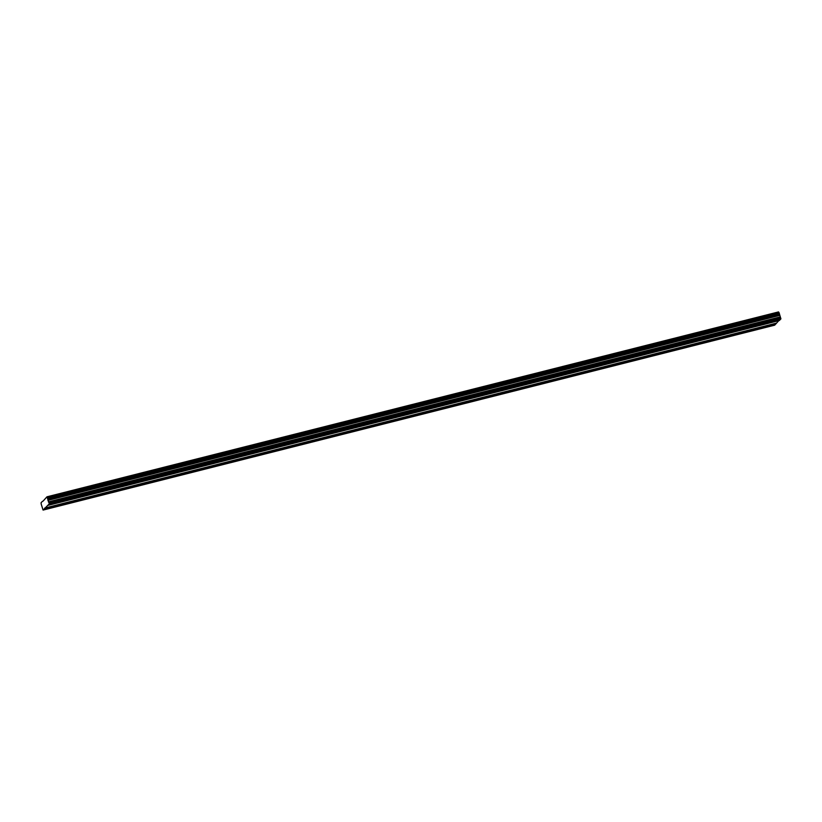 <?xml version="1.0" encoding="UTF-8"?>
<svg xmlns="http://www.w3.org/2000/svg" width="822" height="822" viewBox="0 0 822 822"><rect width="100%" height="100%" fill="white"/><g stroke="black" fill="none" stroke-linecap="round" stroke-linejoin="round"><path stroke-width="1.23" d="M56.194 505.787L54.509 506.516L56.194 505.787M764.183 326.848L762.497 327.577L764.183 326.848M740.581 332.807L738.896 333.547L740.581 332.807M716.979 338.777L715.304 339.507L716.979 338.777M693.388 344.737L691.703 345.476L693.388 344.737M669.786 350.706L668.101 351.436L669.786 350.706M646.184 356.666L644.499 357.406L646.184 356.666M622.583 362.636L620.898 363.365L622.583 362.636M598.981 368.595L597.306 369.335L598.981 368.595M575.379 374.565L573.705 375.294L575.379 374.565M551.788 380.524L550.103 381.264L551.788 380.524M528.186 386.494L526.501 387.224L528.186 386.494M504.585 392.454L502.9 393.193L504.585 392.454M480.983 398.423L479.308 399.153L480.983 398.423M457.381 404.383L455.707 405.123L457.381 404.383M433.79 410.353L432.105 411.082L433.79 410.353M410.188 416.312L408.503 417.052L410.188 416.312M386.587 422.282L384.902 423.011L386.587 422.282M362.985 428.241L361.3 428.981L362.985 428.241M339.383 434.211L337.708 434.941L339.383 434.211M315.792 440.171L314.107 440.9L315.792 440.171M292.19 446.141L290.505 446.87L292.19 446.141M268.589 452.1L266.903 452.83L268.589 452.1M244.987 458.07L243.302 458.799L244.987 458.07M221.385 464.029L219.71 464.759L221.385 464.029M197.794 469.999L196.109 470.729L197.794 469.999M174.192 475.959L172.507 476.688L174.192 475.959M150.59 481.928L148.905 482.658L150.59 481.928M126.989 487.888L125.304 488.617L126.989 487.888M103.387 493.858L101.712 494.587L103.387 493.858M79.785 499.817L78.111 500.547L79.785 499.817M60.438 501.502L58.752 502.242L60.438 501.502M768.426 322.573L766.741 323.303L768.426 322.573M744.824 328.533L743.15 329.262L744.824 328.533M721.233 334.503L719.548 335.232L721.233 334.503M697.631 340.462L695.946 341.192L697.631 340.462M674.03 346.432L672.345 347.161L674.03 346.432M650.428 352.391L648.743 353.121L650.428 352.391M626.826 358.361L625.152 359.091L626.826 358.361M603.225 364.321L601.55 365.05L603.225 364.321M579.633 370.29L577.948 371.02L579.633 370.29M556.032 376.25L554.347 376.979L556.032 376.25M532.43 382.22L530.745 382.949L532.43 382.22M508.828 388.179L507.153 388.909L508.828 388.179M485.227 394.149L483.552 394.879L485.227 394.149M461.635 400.108L459.95 400.838L461.635 400.108M438.034 406.078L436.348 406.808L438.034 406.078M414.432 412.038L412.747 412.767L414.432 412.038M390.83 417.997L389.145 418.737L390.83 417.997M367.228 423.967L365.554 424.697L367.228 423.967M343.637 429.927L341.952 430.666L343.637 429.927M320.035 435.896L318.35 436.626L320.035 435.896M296.434 441.856L294.749 442.596L296.434 441.856M272.832 447.826L271.147 448.555L272.832 447.826M249.23 453.785L247.556 454.525L249.23 453.785M225.639 459.755L223.954 460.484L225.639 459.755M202.037 465.714L200.352 466.454L202.037 465.714M178.436 471.684L176.751 472.414L178.436 471.684M154.834 477.644L153.149 478.383L154.834 477.644M131.232 483.613L129.557 484.343L131.232 483.613M107.631 489.573L105.956 490.313L107.631 489.573M84.039 495.543L82.354 496.272L84.039 495.543M42.538 501.266L41.1 502.715L41.162 503.968L43.083 510.082L49.31 503.814L46.957 496.817L43.063 501.132M46.957 496.817L778.547 311.918L779.03 312.699M47.501 497.587L779.092 312.689L780.9 318.905L779.277 320.549L47.676 505.448M778.753 320.683L774.673 325.183L43.083 510.082M779.379 313.583L47.789 498.481M47.542 497.649L779.133 312.74M46.998 496.878L778.588 311.97M44.707 508.448L776.297 323.539M776.276 323.169L44.686 508.078M49.31 503.814L780.9 318.905M780.879 318.535L49.289 503.444M48.971 502.406L780.571 317.498M48.344 501.882L779.944 316.984M47.892 500.372L779.482 315.473M47.861 499.745L779.451 314.836M47.799 498.553L779.39 313.644"/></g></svg>
